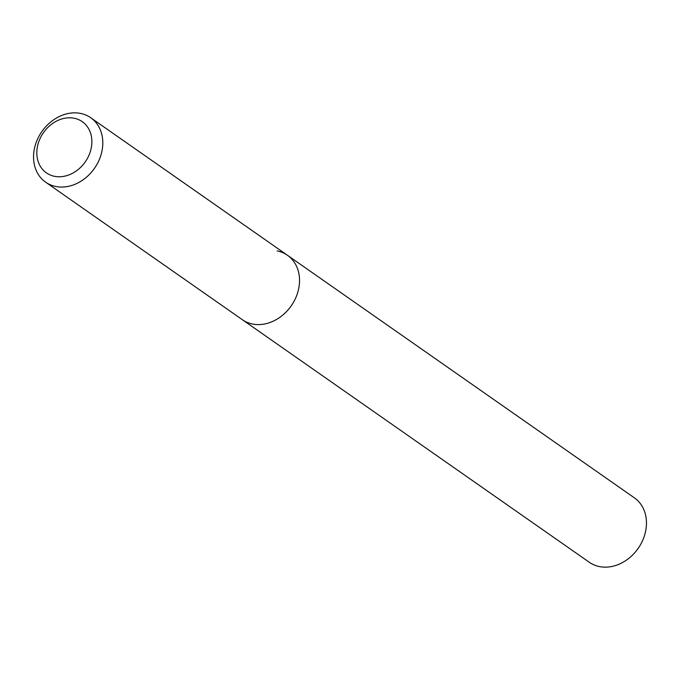 <?xml version="1.0" encoding="UTF-8"?>
<svg xmlns="http://www.w3.org/2000/svg" width="680" height="680" viewBox="0 0 680 680"><rect width="100%" height="100%" fill="white"/><g stroke="black" fill="none" stroke-linecap="round" stroke-linejoin="round"><path stroke-width="1.02" d="M74.069 118.218A31.255 25.509 125 0 1 90.1 152.303A31.255 25.509 125 0 1 54.621 176.341A31.255 25.509 125 0 1 38.598 142.256A31.255 25.509 125 0 1 74.069 118.218M80.401 113.39A39.321 32.096 125 0 1 90.703 117.725A39.321 32.096 125 0 1 97.971 162.494A39.321 32.096 125 0 1 55.938 186.516A39.321 32.096 125 0 1 45.636 182.18A39.321 32.096 125 0 1 38.369 137.411A39.321 32.096 125 0 1 80.401 113.39M277.134 250.928A39.321 32.096 125 0 1 287.427 255.263A39.321 32.096 125 0 1 294.695 300.033A39.321 32.096 125 0 1 252.662 324.054A39.321 32.096 125 0 1 242.369 319.719L589.296 562.275A39.321 32.096 125 0 0 599.598 566.61A39.321 32.096 125 0 0 641.631 542.589A39.321 32.096 125 0 0 634.363 497.819L287.427 255.263A39.321 32.096 125 0 1 294.695 300.033A39.321 32.096 125 0 1 252.662 324.054A39.321 32.096 125 0 1 242.369 319.719L45.636 182.18M90.703 117.725L287.427 255.263"/></g></svg>
